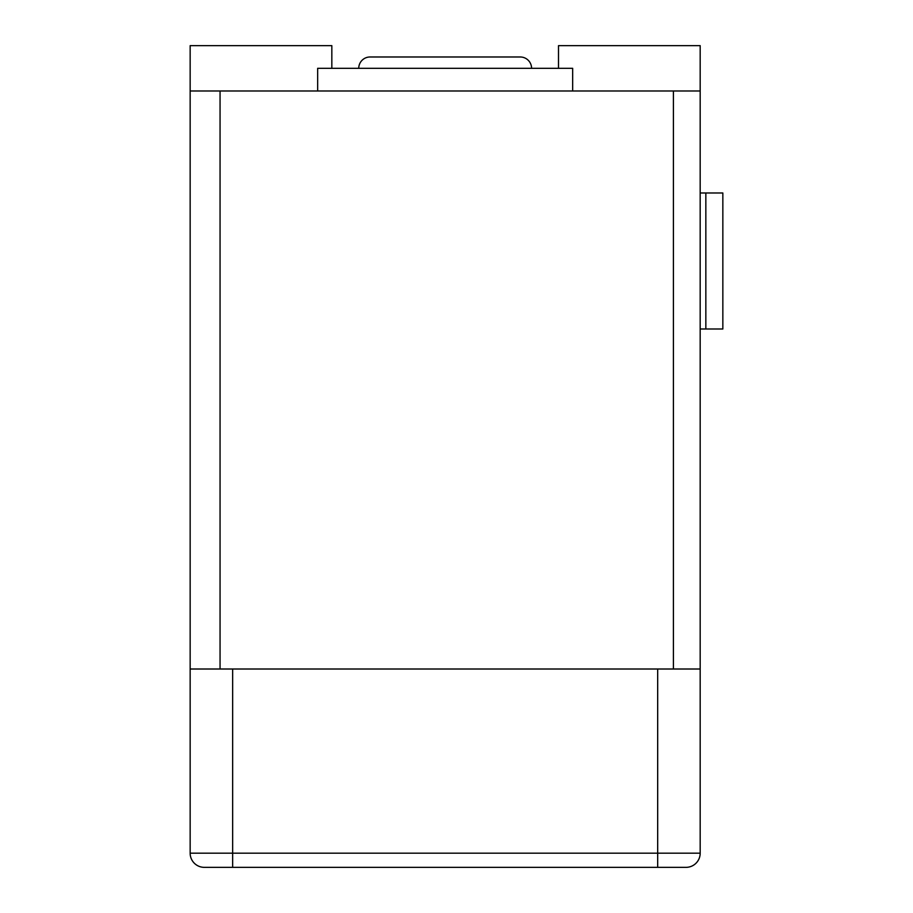 <?xml version="1.0" encoding="UTF-8"?>
<svg xmlns="http://www.w3.org/2000/svg" width="913" height="913" viewBox="0 0 913 913"><rect width="100%" height="100%" fill="white"/><g stroke="black" fill="none" stroke-linecap="round" stroke-linejoin="round"><path stroke-width="1.37" d="M531.583 68.315A11.333 11.333 0 0 0 520.25 56.983L370.085 56.983A11.333 11.333 0 0 0 358.741 68.315A11.333 11.333 0 0 1 370.085 56.983L520.25 56.983A11.333 11.333 0 0 1 531.583 68.315M317.656 68.315L317.656 90.98L317.656 68.315L572.668 68.315L317.656 68.315M572.668 90.98L572.668 68.315L572.668 90.98L700.18 90.98L700.18 853.187L700.18 669.012L190.155 669.012L190.155 853.187L232.655 853.187L232.655 669.012L232.655 853.187L657.68 853.187L657.68 669.012L657.68 853.187L700.18 853.187A14.163 14.163 0 0 1 686.005 867.35A14.163 14.163 0 0 0 700.18 853.187L190.155 853.187L190.155 90.98L572.668 90.98M700.18 45.65L700.18 669.012L190.155 669.012L190.155 45.65L331.83 45.65L331.83 68.315L331.83 45.65L190.155 45.65L190.155 90.98L220.056 90.98L220.056 669.012L220.056 90.98L700.18 90.98L700.18 45.65L558.505 45.65L558.505 68.315L558.505 45.65L700.18 45.65M204.318 867.35L686.005 867.35L657.68 867.35L657.68 853.187L657.68 867.35L232.655 867.35L232.655 853.187L232.655 867.35L204.318 867.35A14.163 14.163 0 0 1 190.155 853.187A14.163 14.163 0 0 0 204.318 867.35M673.406 669.012L673.406 90.98L673.406 669.012M722.845 192.985L722.845 329L722.845 192.985L700.18 192.985L705.84 192.985L705.84 329L722.845 329L700.18 329L705.84 329L705.84 192.985L722.845 192.985"/></g></svg>
